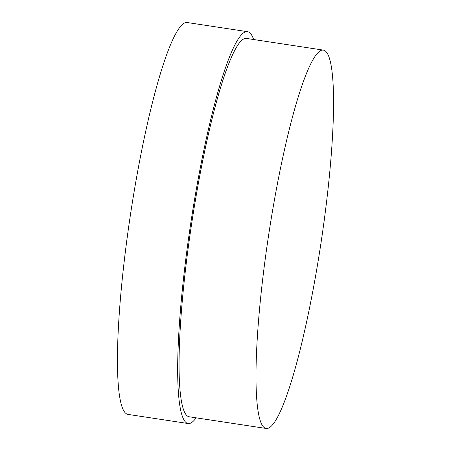 <?xml version="1.0" encoding="UTF-8"?>
<svg xmlns="http://www.w3.org/2000/svg" width="451" height="451" viewBox="0 0 451 451"><rect width="100%" height="100%" fill="white"/><g stroke="black" fill="none" stroke-linecap="round" stroke-linejoin="round"><path stroke-width="0.68" d="M196.157 417.835A198.158 27.404 -81.4 0 1 188.078 423.523A198.158 27.404 -81.4 0 1 187.441 246.477A198.158 27.404 -81.4 0 1 247.582 31.694A198.158 27.404 -81.4 0 1 253.609 39.519M188.078 423.523L127.864 414.379A198.158 27.404 -81.4 0 1 127.221 237.333A198.158 27.404 -81.4 0 1 187.362 22.55L247.582 31.694M265.43 257.51A191.325 26.457 -81.4 0 1 323.497 50.134A191.325 26.457 -81.4 0 1 324.117 221.075A191.325 26.457 -81.4 0 1 266.051 428.45A191.325 26.457 -81.4 0 1 265.43 257.51M266.051 428.45L189.104 416.763A191.325 26.457 -81.4 0 1 188.49 245.823A191.325 26.457 -81.4 0 1 246.556 38.448L323.497 50.134"/></g></svg>
